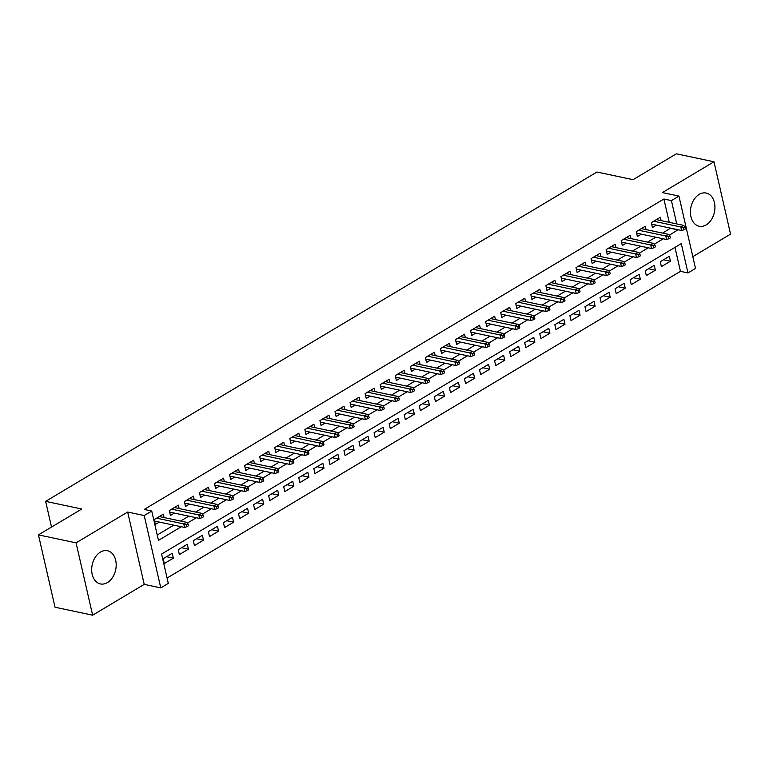 <?xml version="1.0" encoding="UTF-8"?>
<svg xmlns="http://www.w3.org/2000/svg" width="769" height="769" viewBox="0 0 769 769"><rect width="100%" height="100%" fill="white"/><g stroke="black" fill="none" stroke-linecap="round" stroke-linejoin="round"><path stroke-width="1.15" d="M107.429 582.575A16.966 12.006 102 0 0 116.196 564.965A16.966 12.006 102 0 0 107.458 550.719A16.966 12.006 102 0 0 100.441 552.075A16.966 12.006 102 0 0 91.674 569.685A16.966 12.006 102 0 0 100.422 583.931A16.966 12.006 102 0 0 107.429 582.575M706.173 224.894A16.966 12.006 102 0 0 714.939 207.284A16.966 12.006 102 0 0 706.202 193.048A16.966 12.006 102 0 0 699.194 194.394A16.966 12.006 102 0 0 690.427 212.013A16.966 12.006 102 0 0 699.165 226.249A16.966 12.006 102 0 0 706.173 224.894M669.232 222.328L663.887 199.008L671.414 200.603L678.94 196.105L695.512 268.448L687.986 272.947L681.267 243.619L161.596 554.055L168.315 583.383L160.779 587.881L144.216 515.547L151.743 511.039L158.462 540.367L181.273 526.746M144.226 584.373L127.664 512.039L76.073 542.856L38.45 534.878L55.022 607.222L92.636 615.19L144.226 584.373L160.779 587.881M692.811 256.663L730.55 234.122L713.978 161.778L662.388 192.596L678.94 196.105M167.084 578.028L680.459 271.351L687.986 272.947M76.073 542.856L92.636 615.19M38.45 534.878L81.754 509.011L45.64 501.359L596.936 172.025L633.06 179.677L676.364 153.81L713.978 161.778M164.057 517.547L163.288 514.173L154.242 519.575L155.367 524.458L159.337 522.093M179.119 508.549L178.35 505.175L169.305 510.578L170.43 515.461L174.4 513.096M194.182 499.552L193.413 496.178L184.368 501.58L185.492 506.463L189.462 504.099M209.245 490.555L208.476 487.181L199.431 492.583L200.555 497.466L204.525 495.101M224.308 481.557L223.539 478.183L214.493 483.586L215.618 488.469L219.588 486.095M239.37 472.56L238.601 469.186L229.556 474.579L230.681 479.472L234.651 477.097M254.433 463.563L253.664 460.189L244.619 465.581L245.744 470.474L249.714 468.1M269.496 454.566L268.727 451.192L259.682 456.584L260.806 461.477L264.776 459.103M284.559 445.568L283.79 442.194L274.744 447.587L275.869 452.48L279.839 450.105M299.622 436.571L298.853 433.187L289.807 438.59L290.932 443.482L294.902 441.108M314.684 427.564L313.915 424.19L304.87 429.592L305.995 434.485L309.965 432.111M329.747 418.567L328.978 415.193L319.933 420.595L321.058 425.478L325.027 423.113M344.81 409.569L344.041 406.195L334.996 411.598L336.12 416.481L340.09 414.116M359.873 400.572L359.104 397.198L350.058 402.6L351.183 407.483L355.153 405.119M374.936 391.575L374.167 388.201L365.121 393.603L366.246 398.486L370.216 396.122M389.998 382.578L389.229 379.204L380.184 384.606L381.309 389.489L385.279 387.115M405.061 373.58L404.292 370.206L395.247 375.599L396.371 380.492L400.341 378.117M420.124 364.583L419.355 361.209L410.31 366.602L411.434 371.494L415.404 369.12M435.187 355.586L434.418 352.212L425.372 357.604L426.497 362.497L430.467 360.123M450.25 346.588L449.481 343.214L440.435 348.607L441.56 353.5L445.53 351.125M465.312 337.591L464.543 334.207L455.498 339.61L456.623 344.502L460.593 342.128M480.375 328.584L479.606 325.21L470.561 330.612L471.685 335.505L475.655 333.131M495.438 319.587L494.669 316.213L485.624 321.615L486.748 326.498L490.718 324.134M510.501 310.589L509.732 307.216L500.696 312.618L501.811 317.501L505.781 315.136M525.563 301.592L524.794 298.218L515.759 303.62L516.874 308.504L520.844 306.139M540.626 292.595L539.857 289.221L530.821 294.623L531.937 299.506L535.906 297.142M555.689 283.598L554.92 280.224L545.884 285.626L546.999 290.509L550.969 288.144M570.752 274.6L569.983 271.226L560.947 276.629L562.062 281.512L566.032 279.137M585.815 265.603L585.046 262.229L576.01 267.622L577.125 272.514L581.095 270.14M600.877 256.606L600.108 253.232L591.073 258.624L592.188 263.517L596.158 261.143M615.94 247.608L615.171 244.234L606.135 249.627L607.25 254.52L611.22 252.145M631.003 238.611L630.234 235.227L621.198 240.63L622.313 245.522L626.283 243.148M646.066 229.604L645.297 226.23L636.261 231.632L637.376 236.525L641.346 234.151M663.57 259.768L670.433 261.229L661.398 266.622L660.273 261.739L669.309 256.337L670.433 261.229M648.507 268.766L655.371 270.227L646.335 275.619L645.21 270.736L654.246 265.334L655.371 270.227M633.445 277.763L640.308 279.224L631.272 284.617L630.147 279.733L639.183 274.331L640.308 279.224M618.382 286.77L625.245 288.221L616.209 293.623L615.085 288.731L624.12 283.328L625.245 288.221M603.319 295.767L610.182 297.219L601.147 302.621L600.022 297.728L609.058 292.335L610.182 297.219M588.256 304.764L595.119 306.216L586.084 311.618L584.959 306.725L593.995 301.333L595.119 306.216M573.193 313.762L580.057 315.213L571.021 320.615L569.896 315.723L578.932 310.33L580.057 315.213M558.131 322.759L564.994 324.21L555.958 329.613L554.834 324.72L563.869 319.327L564.994 324.21M543.068 331.756L549.931 333.208L540.895 338.61L539.771 333.727L548.806 328.325L549.931 333.208M528.005 340.754L534.868 342.205L525.833 347.607L524.708 342.724L533.744 337.322L534.868 342.205M512.942 349.751L519.806 351.212L510.77 356.605L509.645 351.721L518.681 346.319L519.806 351.212M497.879 358.748L504.743 360.209L495.707 365.602L494.582 360.719L503.618 355.316L504.743 360.209M482.817 367.745L489.68 369.207L480.644 374.599L479.52 369.716L488.555 364.314L489.68 369.207M467.754 376.743L474.617 378.204L465.581 383.596L464.457 378.713L473.493 373.311L474.617 378.204M452.691 385.75L459.554 387.201L450.519 392.603L449.394 387.711L458.43 382.308L459.554 387.201M437.628 394.747L444.492 396.198L435.456 401.601L434.331 396.708L443.367 391.315L444.492 396.198M422.566 403.744L429.429 405.196L420.393 410.598L419.268 405.705L428.304 400.313L429.429 405.196M407.503 412.742L414.366 414.193L405.33 419.595L404.206 414.702L413.241 409.31L414.366 414.193M392.44 421.739L399.303 423.19L390.268 428.593L389.143 423.7L398.179 418.307L399.303 423.19M377.377 430.736L384.24 432.188L375.205 437.59L374.08 432.707L383.116 427.304L384.24 432.188M362.314 439.733L369.178 441.185L360.142 446.587L359.017 441.704L368.053 436.302L369.178 441.185M347.242 448.731L354.115 450.192L345.079 455.584L343.954 450.701L352.99 445.299L354.115 450.192M332.179 457.728L339.052 459.189L330.016 464.582L328.892 459.699L337.927 454.296L339.052 459.189M317.116 466.725L323.989 468.186L314.954 473.579L313.829 468.696L322.865 463.294L323.989 468.186M302.054 475.723L308.927 477.184L299.891 482.576L298.766 477.693L307.802 472.291L308.927 477.184M286.991 484.73L293.864 486.181L284.828 491.583L283.703 486.69L292.739 481.288L293.864 486.181M271.928 493.727L278.801 495.178L269.765 500.581L268.641 495.688L277.676 490.295L278.801 495.178M256.865 502.724L263.738 504.176L254.702 509.578L253.578 504.685L262.613 499.292L263.738 504.176M241.802 511.721L248.675 513.173L239.63 518.575L238.515 513.682L247.551 508.29L248.675 513.173M226.74 520.719L233.613 522.17L224.567 527.572L223.452 522.68L232.488 517.287L233.613 522.17M211.677 529.716L218.55 531.168L209.504 536.57L208.389 531.687L217.425 526.284L218.55 531.168M196.614 538.713L203.487 540.165L194.442 545.567L193.327 540.684L202.362 535.282L203.487 540.165M181.551 547.711L188.424 549.172L179.379 554.564L178.264 549.681L187.3 544.279L188.424 549.172M680.459 271.351L674.971 247.378M172.237 553.276L163.201 558.679L164.316 563.562L173.361 558.169L172.237 553.276M663.887 199.008L144.216 509.453L151.743 511.039M157.232 535.013L173.746 525.15M180.6 521.055L188.809 516.153M195.662 512.058L203.881 507.156M210.725 503.061L218.944 498.149M225.788 494.063L234.007 489.151M240.851 485.066L249.069 480.154M255.914 476.069L264.132 471.157M270.976 467.071L279.195 462.159M286.039 458.064L294.258 453.162M301.102 449.067L309.321 444.165M316.165 440.07L324.383 435.167M331.228 431.073L339.446 426.17M346.29 422.075L354.509 417.173M361.353 413.078L369.572 408.176M376.416 404.081L384.635 399.169M391.479 395.083L399.697 390.171M406.541 386.086L414.76 381.174M421.604 377.089L429.823 372.177M436.667 368.091L444.886 363.179M451.73 359.094L459.949 354.182M466.793 350.087L475.011 345.185M481.855 341.09L490.074 336.188M496.918 332.093L505.137 327.19M511.981 323.095L520.2 318.193M527.044 314.098L535.262 309.196M542.107 305.101L550.325 300.189M557.169 296.103L565.388 291.191M572.232 287.106L580.451 282.194M587.295 278.109L595.514 273.197M602.358 269.112L610.576 264.2M617.42 260.114L625.639 255.202M632.483 251.107L640.702 246.205M647.546 242.11L655.765 237.208M662.609 233.113L670.568 228.153M661.129 220.607L660.36 217.233L651.324 222.635L652.439 227.518L656.409 225.154M45.64 501.359L51.533 527.063M127.664 512.039L144.216 515.547M669.309 235.208L678.085 229.748M676.749 223.923L671.414 200.603M187.3 523.141L196.335 517.748M202.362 514.144L211.398 508.742M217.425 505.146L226.461 499.744M232.488 496.149L241.524 490.747M247.551 487.152L256.586 481.75M262.613 478.155L271.649 472.752M277.676 469.157L286.712 463.755M292.739 460.16L301.775 454.758M307.802 451.163L316.838 445.76M322.865 442.165L331.9 436.763M337.927 433.168L346.963 427.766M352.99 424.171L362.026 418.769M368.053 415.164L377.089 409.762M383.116 406.167L392.152 400.764M398.179 397.169L407.214 391.767M413.241 388.172L422.277 382.77M428.304 379.175L437.34 373.772M443.367 370.177L452.403 364.775M458.43 361.18L467.465 355.778M473.493 352.183L482.528 346.781M488.555 343.185L497.591 337.783M503.618 334.188L512.654 328.786M518.681 325.191L527.717 319.789M533.744 316.184L542.779 310.782M548.806 307.187L557.842 301.784M563.869 298.189L572.905 292.787M578.932 289.192L587.968 283.79M593.995 280.195L603.031 274.793M609.058 271.197L618.093 265.795M624.12 262.2L633.156 256.798M639.183 253.203L648.219 247.801M654.246 244.206L663.282 238.803M670.606 228.335L678.133 229.931M166.488 556.708L173.361 558.169M651.67 224.144L681.632 230.498L680.825 226.98L653.679 221.222M683.564 227.816L684.006 229.768L685.515 228.874L685.064 226.913L683.564 227.816L680.825 226.98L683.535 225.355L656.39 219.607M681.632 230.498L684.006 229.768M685.064 226.913L683.535 225.355M636.607 233.142L666.569 239.495L665.762 235.977L638.616 230.219M668.501 236.814L668.943 238.765L670.453 237.871L670.001 235.91L668.501 236.814L665.762 235.977L668.472 234.353L641.327 228.604M666.569 239.495L668.943 238.765M670.001 235.91L668.472 234.353M621.544 242.148L651.506 248.493L650.699 244.975L623.553 239.226M653.439 245.811L653.881 247.762L655.39 246.868L654.938 244.907L653.439 245.811L650.699 244.975L653.41 243.36L626.264 237.602M651.506 248.493L653.881 247.762M654.938 244.907L653.41 243.36M606.481 251.146L636.444 257.49L635.636 253.972L608.49 248.224M638.376 254.808L638.818 256.769L640.327 255.866L639.875 253.914L638.376 254.808L635.636 253.972L638.347 252.357L611.201 246.599M636.444 257.49L638.818 256.769M639.875 253.914L638.347 252.357M591.419 260.143L621.381 266.487L620.573 262.969L593.428 257.221M623.313 263.805L623.755 265.766L625.264 264.863L624.812 262.911L623.313 263.805L620.573 262.969L623.284 261.354L596.138 255.596M621.381 266.487L623.755 265.766M624.812 262.911L623.284 261.354M576.356 269.14L606.318 275.485L605.511 271.966L578.365 266.218M608.25 272.803L608.692 274.764L610.202 273.86L609.75 271.909L608.25 272.803L605.511 271.966L608.221 270.352L581.076 264.594M606.318 275.485L608.692 274.764M609.75 271.909L608.221 270.352M561.293 278.138L591.255 284.492L590.448 280.964L563.302 275.215M593.187 281.8L593.63 283.761L595.139 282.857L594.687 280.906L593.187 281.8L590.448 280.964L593.159 279.349L566.013 273.591M591.255 284.492L593.63 283.761M594.687 280.906L593.159 279.349M546.23 287.135L576.192 293.489L575.385 289.971L548.239 284.213M578.125 290.807L578.567 292.758L580.076 291.855L579.624 289.903L578.125 290.807L575.385 289.971L578.096 288.346L550.95 282.598M576.192 293.489L578.567 292.758M579.624 289.903L578.096 288.346M531.168 296.132L561.13 302.486L560.322 298.968L533.177 293.21M563.062 299.804L563.504 301.756L565.013 300.852L564.561 298.901L563.062 299.804L560.322 298.968L563.033 297.343L535.887 291.595M561.13 302.486L563.504 301.756M564.561 298.901L563.033 297.343M516.105 305.13L546.067 311.483L545.259 307.965L518.114 302.207M547.999 308.802L548.441 310.753L549.95 309.859L549.499 307.898L547.999 308.802L545.259 307.965L547.97 306.341L520.824 300.592M546.067 311.483L548.441 310.753M549.499 307.898L547.97 306.341M501.042 314.127L531.004 320.481L530.197 316.963L503.051 311.205M532.936 317.799L533.378 319.75L534.888 318.856L534.436 316.895L532.936 317.799L530.197 316.963L532.907 315.338L505.762 309.59M531.004 320.481L533.378 319.75M534.436 316.895L532.907 315.338M485.979 323.124L515.941 329.478L515.134 325.96L487.988 320.202M517.873 326.796L518.316 328.748L519.825 327.854L519.373 325.893L517.873 326.796L515.134 325.96L517.845 324.335L490.699 318.587M515.941 329.478L518.316 328.748M519.373 325.893L517.845 324.335M470.916 332.121L500.879 338.475L500.071 334.957L472.925 329.199M502.811 335.793L503.253 337.745L504.762 336.851L504.31 334.89L502.811 335.793L500.071 334.957L502.782 333.333L475.636 327.584M500.879 338.475L503.253 337.745M504.31 334.89L502.782 333.333M455.854 341.128L485.816 347.473L485.008 343.954L457.863 338.206M487.748 344.791L488.19 346.742L489.699 345.848L489.247 343.887L487.748 344.791L485.008 343.954L487.719 342.34L460.573 336.582M485.816 347.473L488.19 346.742M489.247 343.887L487.719 342.34M440.791 350.126L470.753 356.47L469.946 352.952L442.8 347.204M472.685 353.788L473.127 355.749L474.636 354.845L474.185 352.894L472.685 353.788L469.946 352.952L472.656 351.337L445.511 345.579M470.753 356.47L473.127 355.749M474.185 352.894L472.656 351.337M425.728 359.123L455.69 365.467L454.883 361.949L427.737 356.201M457.622 362.785L458.064 364.746L459.574 363.843L459.122 361.891L457.622 362.785L454.883 361.949L457.593 360.334L430.448 354.576M455.69 365.467L458.064 364.746M459.122 361.891L457.593 360.334M410.665 368.12L440.627 374.465L439.82 370.946L412.674 365.198M442.56 371.783L443.002 373.744L444.511 372.84L444.059 370.889L442.56 371.783L439.82 370.946L442.531 369.331L415.385 363.574M440.627 374.465L443.002 373.744M444.059 370.889L442.531 369.331M395.593 377.118L425.565 383.471L424.757 379.944L397.611 374.195M427.497 380.78L427.939 382.741L429.448 381.837L428.996 379.886L427.497 380.78L424.757 379.944L427.468 378.329L400.322 372.571M425.565 383.471L427.939 382.741M428.996 379.886L427.468 378.329M380.53 386.115L410.502 392.469L409.694 388.941L382.549 383.193M412.434 389.787L412.876 391.738L414.385 390.835L413.933 388.883L412.434 389.787L409.694 388.941L412.405 387.326L385.259 381.578M410.502 392.469L412.876 391.738M413.933 388.883L412.405 387.326M365.467 395.112L395.439 401.466L394.632 397.948L367.486 392.19M397.371 398.784L397.813 400.736L399.322 399.832L398.871 397.881L397.371 398.784L394.632 397.948L397.342 396.323L370.197 390.575M395.439 401.466L397.813 400.736M398.871 397.881L397.342 396.323M350.404 404.11L380.376 410.463L379.569 406.945L352.423 401.187M382.308 407.781L382.751 409.733L384.26 408.839L383.808 406.878L382.308 407.781L379.569 406.945L382.28 405.321L355.134 399.572M380.376 410.463L382.751 409.733M383.808 406.878L382.28 405.321M335.342 413.107L365.313 419.461L364.506 415.942L337.36 410.185M367.246 416.779L367.688 418.73L369.197 417.836L368.745 415.875L367.246 416.779L364.506 415.942L367.217 414.318L340.071 408.57M365.313 419.461L367.688 418.73M368.745 415.875L367.217 414.318M320.279 422.104L350.251 428.458L349.443 424.94L322.298 419.182M352.183 425.776L352.625 427.727L354.134 426.833L353.682 424.873L352.183 425.776L349.443 424.94L352.154 423.315L325.008 417.567M350.251 428.458L352.625 427.727M353.682 424.873L352.154 423.315M305.216 431.101L335.188 437.455L334.38 433.937L307.235 428.179M337.12 434.773L337.562 436.725L339.071 435.831L338.62 433.87L337.12 434.773L334.38 433.937L337.091 432.313L309.945 426.564M335.188 437.455L337.562 436.725M338.62 433.87L337.091 432.313M290.153 440.108L320.125 446.453L319.318 442.934L292.172 437.186M322.057 443.771L322.499 445.722L324.009 444.828L323.557 442.867L322.057 443.771L319.318 442.934L322.028 441.319L294.883 435.562M320.125 446.453L322.499 445.722M323.557 442.867L322.028 441.319M275.091 449.106L305.062 455.45L304.255 451.932L277.109 446.183M306.994 452.768L307.437 454.729L308.946 453.825L308.494 451.874L306.994 452.768L304.255 451.932L306.966 450.317L279.82 444.559M305.062 455.45L307.437 454.729M308.494 451.874L306.966 450.317M260.028 458.103L290 464.447L289.192 460.929L262.046 455.181M291.932 461.765L292.374 463.726L293.883 462.823L293.431 460.871L291.932 461.765L289.192 460.929L291.903 459.314L264.757 453.556M290 464.447L292.374 463.726M293.431 460.871L291.903 459.314M244.965 467.1L274.937 473.444L274.129 469.926L246.984 464.178M276.859 470.763L277.311 472.724L278.82 471.82L278.368 469.869L276.859 470.763L274.129 469.926L276.84 468.311L249.694 462.553M274.937 473.444L277.311 472.724M278.368 469.869L276.84 468.311M229.902 476.098L259.874 482.442L259.066 478.924L231.921 473.175M261.796 479.76L262.248 481.721L263.757 480.817L263.306 478.866L261.796 479.76L259.066 478.924L261.777 477.309L234.632 471.551M259.874 482.442L262.248 481.721M263.306 478.866L261.777 477.309M214.839 485.095L244.811 491.449L244.004 487.921L216.858 482.173M246.734 488.767L247.185 490.718L248.695 489.815L248.243 487.863L246.734 488.767L244.004 487.921L246.714 486.306L219.569 480.548M244.811 491.449L247.185 490.718M248.243 487.863L246.714 486.306M199.777 494.092L229.748 500.446L228.941 496.928L201.795 491.17M231.671 497.764L232.123 499.715L233.632 498.812L233.18 496.861L231.671 497.764L228.941 496.928L231.652 495.303L204.506 489.555M229.748 500.446L232.123 499.715M233.18 496.861L231.652 495.303M184.714 503.089L214.676 509.443L213.878 505.925L186.732 500.167M216.608 506.761L217.06 508.713L218.569 507.809L218.117 505.858L216.608 506.761L213.878 505.925L216.589 504.301L189.443 498.552M214.676 509.443L217.06 508.713M218.117 505.858L216.589 504.301M169.651 512.087L199.613 518.441L198.815 514.922L171.67 509.165M201.545 515.759L201.997 517.71L203.506 516.816L203.054 514.855L201.545 515.759L198.815 514.922L201.526 513.298L174.38 507.55M199.613 518.441L201.997 517.71M203.054 514.855L201.526 513.298M154.588 521.084L184.55 527.438L183.753 523.92L156.607 518.162M186.483 524.756L186.934 526.707L188.443 525.813L187.992 523.852L186.483 524.756L183.753 523.92L186.463 522.295L159.318 516.547M184.55 527.438L186.934 526.707M187.992 523.852L186.463 522.295"/></g></svg>
